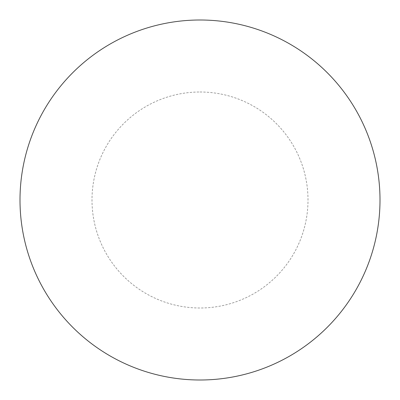 <?xml version="1.0" encoding="UTF-8"?>
<svg xmlns="http://www.w3.org/2000/svg" width="400" height="400" viewBox="0 0 400 400"><rect width="100%" height="100%" fill="white"/><g stroke="black" fill="none" stroke-linecap="round" stroke-linejoin="round"><path stroke-width="0.3" stroke-dasharray="2 1.5" d="M200 20A180 180 0 0 1 380 200A180 180 0 0 1 200 380A180 180 0 0 1 20 200A180 180 0 0 1 200 20A180 180 0 0 1 380 200A180 180 0 0 1 200 380M20 200A180 180 0 0 0 200 380A180 180 0 0 0 380 200A180 180 0 0 0 200 20A180 180 0 0 0 20 200M200 92A108 108 0 0 1 308 200A108 108 0 0 1 200 308A108 108 0 0 1 92 200A108 108 0 0 1 200 92"/><path stroke-width="0.6" d="M200 20A180 180 0 0 1 380 200A180 180 0 0 1 200 380A180 180 0 0 1 20 200A180 180 0 0 1 200 20M20 200A180 180 0 0 0 200 380A180 180 0 0 0 380 200A180 180 0 0 0 200 20A180 180 0 0 0 20 200"/></g></svg>
